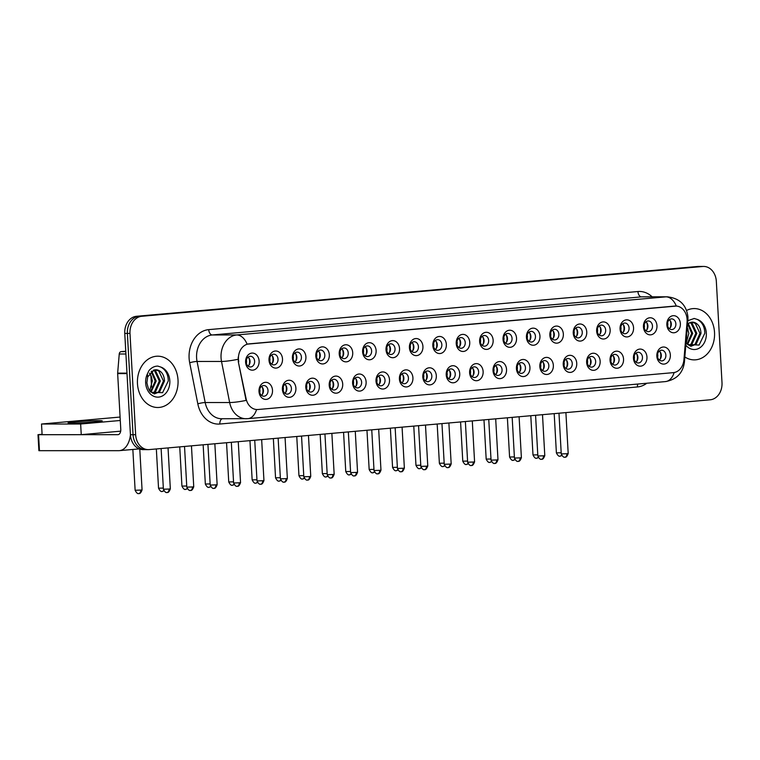 <?xml version="1.0" encoding="UTF-8"?>
<svg xmlns="http://www.w3.org/2000/svg" width="760" height="760" viewBox="0 0 760 760"><rect width="100%" height="100%" fill="white"/><g stroke="black" fill="none" stroke-linecap="round" stroke-linejoin="round"><path stroke-width="1.14" d="M295.906 388.198A8.55 6.773 -90 0 1 289.626 397.328A8.55 6.773 -90 0 1 282.387 389.395A8.55 6.773 -90 0 1 288.667 380.266A8.55 6.773 -90 0 1 295.906 388.198M282.967 389.167A5.348 4.237 90 0 0 287.195 394.136A5.348 4.237 90 0 0 291.412 388.417A5.348 4.237 90 0 0 287.185 383.448A5.348 4.237 90 0 0 282.967 389.167M319.314 386.118A8.55 6.773 -90 0 1 313.025 395.248A8.55 6.773 -90 0 1 305.795 387.315A8.55 6.773 -90 0 1 312.075 378.185A8.55 6.773 -90 0 1 319.314 386.118M306.365 387.096A5.348 4.237 90 0 0 310.593 392.065A5.348 4.237 90 0 0 314.82 386.346A5.348 4.237 90 0 0 310.593 381.368A5.348 4.237 90 0 0 306.365 387.096M342.712 384.037A8.55 6.773 -90 0 1 336.433 393.167A8.55 6.773 -90 0 1 329.194 385.234A8.55 6.773 -90 0 1 335.474 376.105A8.55 6.773 -90 0 1 342.712 384.037M329.773 385.016A5.348 4.237 90 0 0 334.001 389.984A5.348 4.237 90 0 0 338.219 384.265A5.348 4.237 90 0 0 333.991 379.297A5.348 4.237 90 0 0 329.773 385.016M366.12 381.957A8.55 6.773 -90 0 1 359.831 391.096A8.55 6.773 -90 0 1 352.602 383.163A8.55 6.773 -90 0 1 358.881 374.034A8.55 6.773 -90 0 1 366.12 381.957M353.172 382.935A5.348 4.237 90 0 0 357.399 387.904A5.348 4.237 90 0 0 361.627 382.185A5.348 4.237 90 0 0 357.399 377.216A5.348 4.237 90 0 0 353.172 382.935M389.519 379.886A8.55 6.773 -90 0 1 383.24 389.015A8.55 6.773 -90 0 1 376 381.083A8.55 6.773 -90 0 1 382.28 371.953A8.55 6.773 -90 0 1 389.519 379.886M376.58 380.865A5.348 4.237 90 0 0 380.808 385.833A5.348 4.237 90 0 0 385.026 380.114A5.348 4.237 90 0 0 380.798 375.136A5.348 4.237 90 0 0 376.58 380.865M412.927 377.805A8.55 6.773 -90 0 1 406.638 386.935A8.55 6.773 -90 0 1 399.409 379.002A8.55 6.773 -90 0 1 405.688 369.873A8.55 6.773 -90 0 1 412.927 377.805M399.988 378.784A5.348 4.237 90 0 0 404.206 383.752A5.348 4.237 90 0 0 408.433 378.034A5.348 4.237 90 0 0 404.206 373.065A5.348 4.237 90 0 0 399.988 378.784M436.325 375.725A8.55 6.773 -90 0 1 430.046 384.864A8.55 6.773 -90 0 1 422.807 376.931A8.55 6.773 -90 0 1 429.087 367.802A8.55 6.773 -90 0 1 436.325 375.725M423.387 376.703A5.348 4.237 90 0 0 427.614 381.672A5.348 4.237 90 0 0 431.832 375.953A5.348 4.237 90 0 0 427.604 370.984A5.348 4.237 90 0 0 423.387 376.703M459.733 373.654A8.55 6.773 -90 0 1 453.445 382.784A8.55 6.773 -90 0 1 446.215 374.851A8.55 6.773 -90 0 1 452.494 365.721A8.55 6.773 -90 0 1 459.733 373.654M446.794 374.623A5.348 4.237 90 0 0 451.022 379.601A5.348 4.237 90 0 0 455.24 373.882A5.348 4.237 90 0 0 451.012 368.904A5.348 4.237 90 0 0 446.794 374.623M483.132 371.573A8.55 6.773 -90 0 1 476.852 380.703A8.55 6.773 -90 0 1 469.613 372.77A8.55 6.773 -90 0 1 475.902 363.641A8.55 6.773 -90 0 1 483.132 371.573M470.193 372.552A5.348 4.237 90 0 0 474.42 377.52A5.348 4.237 90 0 0 478.638 371.801A5.348 4.237 90 0 0 474.411 366.833A5.348 4.237 90 0 0 470.193 372.552M506.54 369.493A8.55 6.773 -90 0 1 500.251 378.632A8.55 6.773 -90 0 1 493.022 370.699A8.55 6.773 -90 0 1 499.301 361.57A8.55 6.773 -90 0 1 506.54 369.493M493.601 370.471A5.348 4.237 90 0 0 497.828 375.44A5.348 4.237 90 0 0 502.046 369.721A5.348 4.237 90 0 0 497.819 364.752A5.348 4.237 90 0 0 493.601 370.471M529.938 367.422A8.55 6.773 -90 0 1 523.659 376.551A8.55 6.773 -90 0 1 516.42 368.619A8.55 6.773 -90 0 1 522.709 359.49A8.55 6.773 -90 0 1 529.938 367.422M517 368.391A5.348 4.237 90 0 0 521.227 373.369A5.348 4.237 90 0 0 525.445 367.64A5.348 4.237 90 0 0 521.217 362.672A5.348 4.237 90 0 0 517 368.391M553.346 365.341A8.55 6.773 -90 0 1 547.058 374.471A8.55 6.773 -90 0 1 539.828 366.538A8.55 6.773 -90 0 1 546.107 357.409A8.55 6.773 -90 0 1 553.346 365.341M540.408 366.32A5.348 4.237 90 0 0 544.635 371.288A5.348 4.237 90 0 0 548.853 365.57A5.348 4.237 90 0 0 544.625 360.601A5.348 4.237 90 0 0 540.408 366.32M576.745 363.261A8.55 6.773 -90 0 1 570.466 372.4A8.55 6.773 -90 0 1 563.226 364.467A8.55 6.773 -90 0 1 569.515 355.328A8.55 6.773 -90 0 1 576.745 363.261M563.806 364.24A5.348 4.237 90 0 0 568.033 369.208A5.348 4.237 90 0 0 572.251 363.489A5.348 4.237 90 0 0 568.033 358.52A5.348 4.237 90 0 0 563.806 364.24M600.153 361.19A8.55 6.773 -90 0 1 593.873 370.32A8.55 6.773 -90 0 1 586.635 362.387A8.55 6.773 -90 0 1 592.914 353.257A8.55 6.773 -90 0 1 600.153 361.19M587.214 362.159A5.348 4.237 90 0 0 591.442 367.137A5.348 4.237 90 0 0 595.659 361.409A5.348 4.237 90 0 0 591.432 356.44A5.348 4.237 90 0 0 587.214 362.159M623.551 359.109A8.55 6.773 -90 0 1 617.272 368.239A8.55 6.773 -90 0 1 610.033 360.306A8.55 6.773 -90 0 1 616.322 351.177A8.55 6.773 -90 0 1 623.551 359.109M610.612 360.088A5.348 4.237 90 0 0 614.84 365.056A5.348 4.237 90 0 0 619.067 359.337A5.348 4.237 90 0 0 614.84 354.369A5.348 4.237 90 0 0 610.612 360.088M646.959 357.029A8.55 6.773 -90 0 1 640.68 366.159A8.55 6.773 -90 0 1 633.441 358.235A8.55 6.773 -90 0 1 639.72 349.096A8.55 6.773 -90 0 1 646.959 357.029M634.02 358.007A5.348 4.237 90 0 0 638.248 362.976A5.348 4.237 90 0 0 642.466 357.257A5.348 4.237 90 0 0 638.239 352.288A5.348 4.237 90 0 0 634.02 358.007M670.358 354.958A8.55 6.773 -90 0 1 664.078 364.087A8.55 6.773 -90 0 1 656.839 356.155A8.55 6.773 -90 0 1 663.128 347.026A8.55 6.773 -90 0 1 670.358 354.958M657.419 355.927A5.348 4.237 90 0 0 661.646 360.905A5.348 4.237 90 0 0 665.874 355.176A5.348 4.237 90 0 0 661.646 350.208A5.348 4.237 90 0 0 657.419 355.927M272.507 390.269A8.55 6.773 -90 0 1 266.219 399.399A8.55 6.773 -90 0 1 258.989 391.476A8.55 6.773 -90 0 1 265.269 382.337A8.55 6.773 -90 0 1 272.507 390.269M259.559 391.248A5.348 4.237 90 0 0 263.786 396.216A5.348 4.237 90 0 0 268.014 390.498A5.348 4.237 90 0 0 263.786 385.529A5.348 4.237 90 0 0 259.559 391.248M282.511 358.948A8.55 6.773 -90 0 1 276.231 368.077A8.55 6.773 -90 0 1 268.992 360.145A8.55 6.773 -90 0 1 275.272 351.015A8.55 6.773 -90 0 1 282.511 358.948M269.572 359.926A5.348 4.237 90 0 0 273.799 364.895A5.348 4.237 90 0 0 278.017 359.176A5.348 4.237 90 0 0 273.79 354.198A5.348 4.237 90 0 0 269.572 359.926M305.919 356.867A8.55 6.773 -90 0 1 299.63 365.997A8.55 6.773 -90 0 1 292.401 358.074A8.55 6.773 -90 0 1 298.68 348.935A8.55 6.773 -90 0 1 305.919 356.867M292.97 357.846A5.348 4.237 90 0 0 297.198 362.815A5.348 4.237 90 0 0 301.425 357.095A5.348 4.237 90 0 0 297.198 352.127A5.348 4.237 90 0 0 292.97 357.846M329.317 354.797A8.55 6.773 -90 0 1 323.038 363.926A8.55 6.773 -90 0 1 315.799 355.993A8.55 6.773 -90 0 1 322.078 346.864A8.55 6.773 -90 0 1 329.317 354.797M316.378 355.765A5.348 4.237 90 0 0 320.606 360.734A5.348 4.237 90 0 0 324.824 355.015A5.348 4.237 90 0 0 320.596 350.047A5.348 4.237 90 0 0 316.378 355.765M352.726 352.716A8.55 6.773 -90 0 1 346.437 361.845A8.55 6.773 -90 0 1 339.207 353.913A8.55 6.773 -90 0 1 345.486 344.784A8.55 6.773 -90 0 1 352.726 352.716M339.786 353.695A5.348 4.237 90 0 0 344.005 358.663A5.348 4.237 90 0 0 348.232 352.944A5.348 4.237 90 0 0 344.005 347.966A5.348 4.237 90 0 0 339.786 353.695M376.124 350.635A8.55 6.773 -90 0 1 369.844 359.765A8.55 6.773 -90 0 1 362.606 351.832A8.55 6.773 -90 0 1 368.885 342.703A8.55 6.773 -90 0 1 376.124 350.635M363.185 351.614A5.348 4.237 90 0 0 367.412 356.582A5.348 4.237 90 0 0 371.63 350.863A5.348 4.237 90 0 0 367.403 345.895A5.348 4.237 90 0 0 363.185 351.614M399.532 348.555A8.55 6.773 -90 0 1 393.243 357.694A8.55 6.773 -90 0 1 386.013 349.762A8.55 6.773 -90 0 1 392.293 340.632A8.55 6.773 -90 0 1 399.532 348.555M386.593 349.534A5.348 4.237 90 0 0 390.811 354.502A5.348 4.237 90 0 0 395.038 348.783A5.348 4.237 90 0 0 390.811 343.815A5.348 4.237 90 0 0 386.593 349.534M422.93 346.484A8.55 6.773 -90 0 1 416.651 355.613A8.55 6.773 -90 0 1 409.412 347.681A8.55 6.773 -90 0 1 415.691 338.551A8.55 6.773 -90 0 1 422.93 346.484M409.991 347.462A5.348 4.237 90 0 0 414.219 352.431A5.348 4.237 90 0 0 418.437 346.712A5.348 4.237 90 0 0 414.209 341.734A5.348 4.237 90 0 0 409.991 347.462M446.338 344.403A8.55 6.773 -90 0 1 440.049 353.533A8.55 6.773 -90 0 1 432.82 345.601A8.55 6.773 -90 0 1 439.099 336.471A8.55 6.773 -90 0 1 446.338 344.403M433.399 345.382A5.348 4.237 90 0 0 437.627 350.351A5.348 4.237 90 0 0 441.845 344.631A5.348 4.237 90 0 0 437.617 339.663A5.348 4.237 90 0 0 433.399 345.382M469.737 342.323A8.55 6.773 -90 0 1 463.457 351.462A8.55 6.773 -90 0 1 456.219 343.529A8.55 6.773 -90 0 1 462.507 334.4A8.55 6.773 -90 0 1 469.737 342.323M456.798 343.301A5.348 4.237 90 0 0 461.026 348.27A5.348 4.237 90 0 0 465.243 342.551A5.348 4.237 90 0 0 461.016 337.582A5.348 4.237 90 0 0 456.798 343.301M493.145 340.252A8.55 6.773 -90 0 1 486.856 349.381A8.55 6.773 -90 0 1 479.626 341.449A8.55 6.773 -90 0 1 485.906 332.32A8.55 6.773 -90 0 1 493.145 340.252M480.206 341.221A5.348 4.237 90 0 0 484.433 346.199A5.348 4.237 90 0 0 488.651 340.48A5.348 4.237 90 0 0 484.424 335.502A5.348 4.237 90 0 0 480.206 341.221M516.543 338.172A8.55 6.773 -90 0 1 510.264 347.301A8.55 6.773 -90 0 1 503.025 339.368A8.55 6.773 -90 0 1 509.314 330.239A8.55 6.773 -90 0 1 516.543 338.172M503.604 339.15A5.348 4.237 90 0 0 507.832 344.118A5.348 4.237 90 0 0 512.05 338.399A5.348 4.237 90 0 0 507.822 333.431A5.348 4.237 90 0 0 503.604 339.15M539.952 336.091A8.55 6.773 -90 0 1 533.663 345.23A8.55 6.773 -90 0 1 526.433 337.298A8.55 6.773 -90 0 1 532.712 328.168A8.55 6.773 -90 0 1 539.952 336.091M527.012 337.07A5.348 4.237 90 0 0 531.24 342.038A5.348 4.237 90 0 0 535.458 336.319A5.348 4.237 90 0 0 531.231 331.351A5.348 4.237 90 0 0 527.012 337.07M563.35 334.02A8.55 6.773 -90 0 1 557.07 343.149A8.55 6.773 -90 0 1 549.832 335.217A8.55 6.773 -90 0 1 556.12 326.087A8.55 6.773 -90 0 1 563.35 334.02M550.411 334.989A5.348 4.237 90 0 0 554.639 339.967A5.348 4.237 90 0 0 558.856 334.238A5.348 4.237 90 0 0 554.639 329.27A5.348 4.237 90 0 0 550.411 334.989M586.758 331.94A8.55 6.773 -90 0 1 580.478 341.069A8.55 6.773 -90 0 1 573.239 333.137A8.55 6.773 -90 0 1 579.519 324.007A8.55 6.773 -90 0 1 586.758 331.94M573.819 332.918A5.348 4.237 90 0 0 578.047 337.887A5.348 4.237 90 0 0 582.264 332.167A5.348 4.237 90 0 0 578.037 327.199A5.348 4.237 90 0 0 573.819 332.918M610.156 329.859A8.55 6.773 -90 0 1 603.877 338.998A8.55 6.773 -90 0 1 596.638 331.065A8.55 6.773 -90 0 1 602.927 321.926A8.55 6.773 -90 0 1 610.156 329.859M597.217 330.837A5.348 4.237 90 0 0 601.445 335.806A5.348 4.237 90 0 0 605.672 330.087A5.348 4.237 90 0 0 601.445 325.118A5.348 4.237 90 0 0 597.217 330.837M633.564 327.788A8.55 6.773 -90 0 1 627.285 336.917A8.55 6.773 -90 0 1 620.046 328.985A8.55 6.773 -90 0 1 626.325 319.856A8.55 6.773 -90 0 1 633.564 327.788M620.625 328.757A5.348 4.237 90 0 0 624.853 333.735A5.348 4.237 90 0 0 629.071 328.006A5.348 4.237 90 0 0 624.843 323.038A5.348 4.237 90 0 0 620.625 328.757M656.963 325.707A8.55 6.773 -90 0 1 650.683 334.837A8.55 6.773 -90 0 1 643.444 326.904A8.55 6.773 -90 0 1 649.733 317.775A8.55 6.773 -90 0 1 656.963 325.707M644.024 326.686A5.348 4.237 90 0 0 648.251 331.654A5.348 4.237 90 0 0 652.479 325.935A5.348 4.237 90 0 0 648.251 320.967A5.348 4.237 90 0 0 644.024 326.686M680.371 323.627A8.55 6.773 -90 0 1 674.091 332.756A8.55 6.773 -90 0 1 666.852 324.834A8.55 6.773 -90 0 1 673.132 315.695A8.55 6.773 -90 0 1 680.371 323.627M667.432 324.606A5.348 4.237 90 0 0 671.659 329.574A5.348 4.237 90 0 0 675.878 323.855A5.348 4.237 90 0 0 671.65 318.887A5.348 4.237 90 0 0 667.432 324.606M259.113 361.028A8.55 6.773 -90 0 1 252.823 370.158A8.55 6.773 -90 0 1 245.594 362.226A8.55 6.773 -90 0 1 251.873 353.096A8.55 6.773 -90 0 1 259.113 361.028M246.164 361.998A5.348 4.237 90 0 0 250.391 366.966A5.348 4.237 90 0 0 254.619 361.247A5.348 4.237 90 0 0 250.391 356.278A5.348 4.237 90 0 0 246.164 361.998M284.905 384.294A5.348 4.237 -90 0 1 286.852 388.426A5.348 4.237 -90 0 1 284.915 393.3M308.313 382.213A5.348 4.237 -90 0 1 310.251 386.346A5.348 4.237 -90 0 1 308.313 391.219M331.712 380.142A5.348 4.237 -90 0 1 333.659 384.265A5.348 4.237 -90 0 1 331.721 389.139M355.119 378.062A5.348 4.237 -90 0 1 357.058 382.195A5.348 4.237 -90 0 1 355.119 387.068M378.518 375.981A5.348 4.237 -90 0 1 380.465 380.114A5.348 4.237 -90 0 1 378.527 384.987M401.926 373.91A5.348 4.237 -90 0 1 403.864 378.034A5.348 4.237 -90 0 1 401.926 382.907M425.324 371.83A5.348 4.237 -90 0 1 427.272 375.953A5.348 4.237 -90 0 1 425.334 380.836M448.733 369.749A5.348 4.237 -90 0 1 450.67 373.882A5.348 4.237 -90 0 1 448.733 378.755M472.131 367.678A5.348 4.237 -90 0 1 474.078 371.801A5.348 4.237 -90 0 1 472.14 376.675M495.539 365.598A5.348 4.237 -90 0 1 497.477 369.721A5.348 4.237 -90 0 1 495.539 374.604M518.938 363.517A5.348 4.237 -90 0 1 520.885 367.65A5.348 4.237 -90 0 1 518.947 372.523M542.346 361.447A5.348 4.237 -90 0 1 544.283 365.57A5.348 4.237 -90 0 1 542.346 370.443M565.744 359.366A5.348 4.237 -90 0 1 567.692 363.489A5.348 4.237 -90 0 1 565.753 368.372M589.152 357.285A5.348 4.237 -90 0 1 591.09 361.418A5.348 4.237 -90 0 1 589.152 366.291M612.55 355.205A5.348 4.237 -90 0 1 614.498 359.337A5.348 4.237 -90 0 1 612.56 364.211M635.958 353.134A5.348 4.237 -90 0 1 637.896 357.257A5.348 4.237 -90 0 1 635.958 362.14M659.357 351.053A5.348 4.237 -90 0 1 661.304 355.186A5.348 4.237 -90 0 1 659.366 360.059M261.506 386.374A5.348 4.237 -90 0 1 263.445 390.498A5.348 4.237 -90 0 1 261.506 395.371M271.51 355.043A5.348 4.237 -90 0 1 273.457 359.176A5.348 4.237 -90 0 1 271.519 364.049M294.918 352.972A5.348 4.237 -90 0 1 296.856 357.095A5.348 4.237 -90 0 1 294.918 361.969M318.316 350.892A5.348 4.237 -90 0 1 320.264 355.024A5.348 4.237 -90 0 1 318.326 359.898M341.724 348.812A5.348 4.237 -90 0 1 343.662 352.944A5.348 4.237 -90 0 1 341.724 357.817M365.123 346.74A5.348 4.237 -90 0 1 367.07 350.863A5.348 4.237 -90 0 1 365.132 355.737M388.531 344.66A5.348 4.237 -90 0 1 390.469 348.783A5.348 4.237 -90 0 1 388.531 353.666M411.93 342.579A5.348 4.237 -90 0 1 413.877 346.712A5.348 4.237 -90 0 1 411.939 351.585M435.337 340.508A5.348 4.237 -90 0 1 437.276 344.631A5.348 4.237 -90 0 1 435.337 349.505M458.736 338.428A5.348 4.237 -90 0 1 460.683 342.551A5.348 4.237 -90 0 1 458.745 347.434M482.144 336.347A5.348 4.237 -90 0 1 484.082 340.48A5.348 4.237 -90 0 1 482.144 345.353M505.542 334.276A5.348 4.237 -90 0 1 507.49 338.399A5.348 4.237 -90 0 1 505.552 343.273M528.95 332.196A5.348 4.237 -90 0 1 530.889 336.319A5.348 4.237 -90 0 1 528.95 341.202M552.349 330.115A5.348 4.237 -90 0 1 554.297 334.248A5.348 4.237 -90 0 1 552.358 339.122M575.757 328.035A5.348 4.237 -90 0 1 577.695 332.167A5.348 4.237 -90 0 1 575.757 337.041M599.156 325.964A5.348 4.237 -90 0 1 601.103 330.087A5.348 4.237 -90 0 1 599.165 334.97M622.563 323.883A5.348 4.237 -90 0 1 624.501 328.016A5.348 4.237 -90 0 1 622.563 332.889M645.962 321.803A5.348 4.237 -90 0 1 647.909 325.935A5.348 4.237 -90 0 1 645.971 330.809M669.37 319.732A5.348 4.237 -90 0 1 671.308 323.855A5.348 4.237 -90 0 1 669.37 328.738M248.112 357.124A5.348 4.237 -90 0 1 250.049 361.256A5.348 4.237 -90 0 1 248.112 366.13M238.773 361.75A14.43 11.438 -90 0 1 238.459 359.271A14.43 11.438 -90 0 1 249.061 343.862L674.889 306.062A14.43 11.438 -90 0 1 675.688 306.023A14.43 11.438 -90 0 1 687.068 321.955L683.933 359.746A14.43 11.438 -90 0 1 673.369 372.637L257.973 409.516A14.43 11.438 -90 0 1 257.174 409.545A14.43 11.438 -90 0 1 246.078 398.61L238.307 361.75L238.203 357.124M137.465 383.648A25.66 20.33 90 0 0 157.757 407.502A25.66 20.33 90 0 0 178.02 380.048A25.66 20.33 90 0 0 157.728 356.193A25.66 20.33 90 0 0 137.465 383.648A25.66 20.33 90 0 0 157.757 407.502A25.66 20.33 90 0 0 178.02 380.048A25.66 20.33 90 0 0 157.728 356.193A25.66 20.33 90 0 0 137.465 383.648M684.845 356.972A25.66 20.33 90 0 0 694.26 359.879A25.66 20.33 90 0 0 714.524 332.424A25.66 20.33 90 0 0 694.231 308.57A25.66 20.33 90 0 0 686.584 310.46A25.66 20.33 90 0 1 694.231 308.57L694.231 308.57A25.66 20.33 90 0 1 714.524 332.424A25.66 20.33 90 0 1 694.26 359.879A25.66 20.33 90 0 1 684.845 356.972M257.649 409.516L256.576 409.545A18.706 11.39 -95.1 0 1 247.883 418.655A18.706 11.39 -95.1 0 1 247.275 418.674A21.384 16.938 -90 0 1 246.097 418.731A21.384 16.938 -90 0 1 229.653 402.534L221.511 361.456A21.384 16.938 -90 0 1 221.055 357.779A21.384 16.938 -90 0 1 236.759 334.951A18.706 11.39 84.9 0 1 247.123 344.166L676.324 306.071M238.07 359.299L238.07 359.271A18.706 2.764 -11.2 0 1 221.511 361.456L197.059 361.466L205.19 402.543A21.384 16.938 90 0 0 221.635 418.741L247.883 418.655L665.475 381.587A18.706 11.39 84.9 0 0 674.149 372.533M703.656 266.447A16.036 12.701 90 0 0 702.772 266.484L141.759 316.284A16.036 12.701 90 0 0 129.989 333.402L135.65 434.71A16.036 12.701 90 0 0 148.333 449.625A16.036 12.701 90 0 0 149.216 449.587L710.22 399.788A16.036 12.701 90 0 0 722 382.669L716.338 281.361A16.036 12.701 90 0 0 703.656 266.447L701.043 266.447A16.036 12.701 90 0 0 700.159 266.484L139.156 316.284A16.036 12.701 90 0 0 127.376 333.412L133.038 434.72A16.036 12.701 90 0 0 145.72 449.625A16.036 12.701 90 0 0 146.604 449.587M646.808 383.24A26.723 21.175 -90 0 1 637.44 386.954L219.849 424.023A26.723 21.175 -90 0 1 197.818 403.845A5.348 0.788 168.8 0 1 205.19 402.543L229.653 402.534A18.706 2.764 -11.2 0 0 246.097 400.397L238.307 361.75M130.425 434.72A16.036 12.701 90 0 0 143.108 449.625L145.72 449.625A16.036 12.701 90 0 1 133.038 434.72L127.376 333.412A16.036 12.701 90 0 1 139.156 316.284L700.159 266.484A16.036 12.701 90 0 1 701.043 266.447L698.44 266.447A16.036 12.701 90 0 0 697.547 266.484L136.543 316.284A16.036 12.701 90 0 0 124.764 333.412L130.425 434.72L135.65 434.71M249.888 363.156A8.55 6.773 90 0 0 249.973 361.028A8.55 6.773 90 0 0 249.878 360.097M248.824 365.408A8.018 6.356 90 0 0 249.555 361.066A8.018 6.356 90 0 0 248.815 357.846M246.373 363.318A5.881 4.655 90 0 0 246.563 361.219A5.881 4.655 90 0 0 246.373 359.936M263.283 392.407A8.55 6.773 90 0 0 263.368 390.279A8.55 6.773 90 0 0 263.273 389.338M262.219 394.659A8.018 6.356 90 0 0 262.951 390.317A8.018 6.356 90 0 0 262.209 387.087M259.768 392.568A5.881 4.655 90 0 0 259.958 390.459A5.881 4.655 90 0 0 259.768 389.187M273.286 361.076A8.55 6.773 90 0 0 273.381 358.948A8.55 6.773 90 0 0 273.286 358.017M272.223 363.337A8.018 6.356 90 0 0 272.954 358.986A8.018 6.356 90 0 0 272.223 355.765M269.781 361.238A5.881 4.655 90 0 0 269.962 359.138A5.881 4.655 90 0 0 269.781 357.856M296.695 359.005A8.55 6.773 90 0 0 296.78 356.877A8.55 6.773 90 0 0 296.695 355.937M295.63 361.256A8.018 6.356 90 0 0 296.362 356.915A8.018 6.356 90 0 0 295.621 353.685M293.18 359.166A5.881 4.655 90 0 0 293.37 357.058A5.881 4.655 90 0 0 293.18 355.784M320.093 356.924A8.55 6.773 90 0 0 320.188 354.797A8.55 6.773 90 0 0 320.093 353.856M319.029 359.176A8.018 6.356 90 0 0 319.76 354.834A8.018 6.356 90 0 0 319.029 351.614M316.587 357.086A5.881 4.655 90 0 0 316.768 354.986A5.881 4.655 90 0 0 316.587 353.704M343.501 354.844A8.55 6.773 90 0 0 343.587 352.716A8.55 6.773 90 0 0 343.501 351.785M342.437 357.095A8.018 6.356 90 0 0 343.168 352.754A8.018 6.356 90 0 0 342.427 349.534M339.986 355.005A5.881 4.655 90 0 0 340.176 352.906A5.881 4.655 90 0 0 339.986 351.623M286.681 390.327A8.55 6.773 90 0 0 286.776 388.198A8.55 6.773 90 0 0 286.681 387.258M285.617 392.578A8.018 6.356 90 0 0 286.349 388.236A8.018 6.356 90 0 0 285.617 385.016M283.176 390.488A5.881 4.655 90 0 0 283.356 388.388A5.881 4.655 90 0 0 283.176 387.106M310.089 388.246A8.55 6.773 90 0 0 310.175 386.118A8.55 6.773 90 0 0 310.089 385.187M309.026 390.498A8.018 6.356 90 0 0 309.757 386.156A8.018 6.356 90 0 0 309.016 382.935M306.574 388.408A5.881 4.655 90 0 0 306.764 386.308A5.881 4.655 90 0 0 306.574 385.026M333.488 386.175A8.55 6.773 90 0 0 333.583 384.047A8.55 6.773 90 0 0 333.488 383.106M332.424 388.426A8.018 6.356 90 0 0 333.155 384.085A8.018 6.356 90 0 0 332.424 380.855M329.983 386.337A5.881 4.655 90 0 0 330.163 384.227A5.881 4.655 90 0 0 329.983 382.954M147.659 376.941L146.898 382.745C148.067 388.502 149.549 391.695 151.364 392.312L162.583 392.683L168.302 380.883C168.131 374.233 165.594 369.616 160.702 367.023L157.785 366.092C154.327 366.139 151.364 367.688 148.893 370.728L147.345 374.005L147.659 376.941L154.137 369.977L157.843 370.053C161.946 371.583 164.16 375.24 164.493 380.998L159.609 391.865L154.309 393.917M151.715 371.108L156.208 381.007L151.069 392.065M151.202 371.507L155.173 381.007L150.594 391.628M153.795 370.082L155.686 370.984L160.35 381.007L155.468 391.865L152.931 393.328M153.273 370.262L154.65 370.984L159.315 381.007L154.432 391.865L152.484 393.072M155.334 369.778L158.792 370.984L163.457 380.998L158.574 391.865L154.09 393.841M149.634 373.131L151.506 377.017L152.332 380.988L149.71 390.649M151.506 377.017A12.084 9.576 90 0 0 149.501 373.302M157.463 366.092L157.966 366.12M687.572 323.988L690.64 322.354L694.345 322.42C698.45 323.959 700.663 327.617 700.995 333.374L696.112 344.242L690.811 346.294M687.648 344.508L699.086 345.059L704.814 333.26C704.634 326.61 702.097 321.983 697.205 319.399L694.231 318.469L687.847 320.691M688.218 323.484L692.711 333.383L687.572 344.441M687.705 323.883L691.676 333.383L687.097 344.005M690.298 322.459L692.189 323.361L696.853 333.383L691.97 344.242L689.443 345.705M689.776 322.639L691.153 323.361L695.818 333.383L690.935 344.242L688.987 345.448M691.837 322.154L695.295 323.361L699.96 333.374L695.077 344.242L690.593 346.218M687.287 327.446L688.836 333.365L686.213 343.016M688.019 329.394A12.084 9.576 90 0 0 687.268 327.645M693.975 318.469L694.469 318.497M125.761 351.215L121.201 351.614L125.78 351.614M130.435 434.748A21.384 13.015 84.9 0 1 119.396 450.651A21.384 13.015 84.9 0 1 118.703 450.68L38.893 450.68L38 434.691L117.809 434.682A5.348 3.249 -95.1 0 0 117.98 434.682A5.348 3.249 -95.1 0 0 120.773 429.352L117.657 373.597A2.669 2.119 -90 0 1 117.657 373.131L119.244 354.008A2.669 2.119 -90 0 1 121.201 351.614M42.085 434.273L38 434.691M74.727 421.885A17.1 0.731 -3.2 0 0 68.087 422.826A17.1 0.731 -3.2 0 0 77.644 422.949A17.1 0.731 -3.2 0 0 95.598 421.866A17.1 0.731 -3.2 0 0 102.239 420.916A17.1 0.731 -3.2 0 0 92.672 420.802A17.1 0.731 -3.2 0 0 74.727 421.885M120.08 417.05L41.515 424.023L80.645 424.004L120.27 420.489M41.515 424.023L42.113 434.691L81.244 434.663L120.678 431.167M80.645 424.004L81.244 434.663M366.899 352.773A8.55 6.773 90 0 0 366.994 350.645A8.55 6.773 90 0 0 366.899 349.704M365.835 355.024A8.018 6.356 90 0 0 366.567 350.683A8.018 6.356 90 0 0 365.835 347.453M363.394 352.934A5.881 4.655 90 0 0 363.574 350.825A5.881 4.655 90 0 0 363.394 349.552M390.308 350.692A8.55 6.773 90 0 0 390.393 348.565A8.55 6.773 90 0 0 390.308 347.624M389.243 352.944A8.018 6.356 90 0 0 389.975 348.602A8.018 6.356 90 0 0 389.234 345.373M386.792 350.854A5.881 4.655 90 0 0 386.983 348.755A5.881 4.655 90 0 0 386.792 347.472M413.706 348.612A8.55 6.773 90 0 0 413.801 346.484A8.55 6.773 90 0 0 413.706 345.553M412.642 350.863A8.018 6.356 90 0 0 413.373 346.522A8.018 6.356 90 0 0 412.642 343.301M410.2 348.773A5.881 4.655 90 0 0 410.381 346.674A5.881 4.655 90 0 0 410.2 345.391M356.896 384.094A8.55 6.773 90 0 0 356.981 381.966A8.55 6.773 90 0 0 356.896 381.026M355.832 386.346A8.018 6.356 90 0 0 356.563 382.005A8.018 6.356 90 0 0 355.822 378.784M353.381 384.256A5.881 4.655 90 0 0 353.571 382.156A5.881 4.655 90 0 0 353.381 380.874M380.294 382.014A8.55 6.773 90 0 0 380.389 379.886A8.55 6.773 90 0 0 380.294 378.955M379.231 384.265A8.018 6.356 90 0 0 379.962 379.924A8.018 6.356 90 0 0 379.231 376.703M376.789 382.175A5.881 4.655 90 0 0 376.969 380.076A5.881 4.655 90 0 0 376.789 378.793M403.702 379.943A8.55 6.773 90 0 0 403.788 377.815A8.55 6.773 90 0 0 403.702 376.874M402.638 382.195A8.018 6.356 90 0 0 403.37 377.853A8.018 6.356 90 0 0 402.629 374.623M400.188 380.104A5.881 4.655 90 0 0 400.377 377.995A5.881 4.655 90 0 0 400.188 376.722M437.114 346.541A8.55 6.773 90 0 0 437.199 344.413A8.55 6.773 90 0 0 437.114 343.472M436.05 348.792A8.018 6.356 90 0 0 436.781 344.451A8.018 6.356 90 0 0 436.041 341.221M433.599 346.702A5.881 4.655 90 0 0 433.789 344.594A5.881 4.655 90 0 0 433.599 343.32M460.512 344.46A8.55 6.773 90 0 0 460.608 342.332A8.55 6.773 90 0 0 460.512 341.392M459.448 346.712A8.018 6.356 90 0 0 460.18 342.37A8.018 6.356 90 0 0 459.448 339.14M457.007 344.622A5.881 4.655 90 0 0 457.188 342.522A5.881 4.655 90 0 0 457.007 341.24M483.92 342.38A8.55 6.773 90 0 0 484.006 340.252A8.55 6.773 90 0 0 483.92 339.321M482.856 344.631A8.018 6.356 90 0 0 483.588 340.29A8.018 6.356 90 0 0 482.847 337.07M480.405 342.541A5.881 4.655 90 0 0 480.595 340.442A5.881 4.655 90 0 0 480.405 339.159M507.319 340.309A8.55 6.773 90 0 0 507.414 338.181A8.55 6.773 90 0 0 507.319 337.24M506.255 342.56A8.018 6.356 90 0 0 506.996 338.209A8.018 6.356 90 0 0 506.255 334.989M503.814 340.461A5.881 4.655 90 0 0 503.994 338.361A5.881 4.655 90 0 0 503.814 337.088M530.727 338.228A8.55 6.773 90 0 0 530.822 336.101A8.55 6.773 90 0 0 530.727 335.16M529.663 340.48A8.018 6.356 90 0 0 530.394 336.138A8.018 6.356 90 0 0 529.653 332.909M527.212 338.39A5.881 4.655 90 0 0 527.402 336.291A5.881 4.655 90 0 0 527.212 335.008M427.101 377.862A8.55 6.773 90 0 0 427.196 375.734A8.55 6.773 90 0 0 427.101 374.794M426.037 380.114A8.018 6.356 90 0 0 426.769 375.772A8.018 6.356 90 0 0 426.037 372.542M423.595 378.024A5.881 4.655 90 0 0 423.776 375.924A5.881 4.655 90 0 0 423.595 374.642M450.509 375.782A8.55 6.773 90 0 0 450.594 373.654A8.55 6.773 90 0 0 450.509 372.723M449.445 378.034A8.018 6.356 90 0 0 450.176 373.692A8.018 6.356 90 0 0 449.435 370.471M446.994 375.943A5.881 4.655 90 0 0 447.184 373.844A5.881 4.655 90 0 0 446.994 372.562M473.908 373.711A8.55 6.773 90 0 0 474.002 371.583A8.55 6.773 90 0 0 473.908 370.642M472.844 375.962A8.018 6.356 90 0 0 473.575 371.621A8.018 6.356 90 0 0 472.844 368.391M470.402 373.863A5.881 4.655 90 0 0 470.582 371.763A5.881 4.655 90 0 0 470.402 370.49M497.315 371.63A8.55 6.773 90 0 0 497.401 369.502A8.55 6.773 90 0 0 497.315 368.562M496.251 373.882A8.018 6.356 90 0 0 496.983 369.541A8.018 6.356 90 0 0 496.242 366.31M493.8 371.792A5.881 4.655 90 0 0 493.99 369.692A5.881 4.655 90 0 0 493.8 368.41M520.714 369.55A8.55 6.773 90 0 0 520.809 367.422A8.55 6.773 90 0 0 520.714 366.491M519.65 371.801A8.018 6.356 90 0 0 520.391 367.46A8.018 6.356 90 0 0 519.65 364.24M517.208 369.712A5.881 4.655 90 0 0 517.389 367.612A5.881 4.655 90 0 0 517.208 366.329M554.125 336.148A8.55 6.773 90 0 0 554.221 334.02A8.55 6.773 90 0 0 554.125 333.089M553.061 338.399A8.018 6.356 90 0 0 553.803 334.058A8.018 6.356 90 0 0 553.061 330.837M550.62 336.309A5.881 4.655 90 0 0 550.8 334.21A5.881 4.655 90 0 0 550.62 332.927M577.533 334.077A8.55 6.773 90 0 0 577.628 331.94A8.55 6.773 90 0 0 577.533 331.008M576.469 336.328A8.018 6.356 90 0 0 577.201 331.977A8.018 6.356 90 0 0 576.46 328.757M574.028 334.229A5.881 4.655 90 0 0 574.208 332.13A5.881 4.655 90 0 0 574.019 330.856M600.932 331.997A8.55 6.773 90 0 0 601.027 329.868A8.55 6.773 90 0 0 600.932 328.928M599.868 334.248A8.018 6.356 90 0 0 600.609 329.906A8.018 6.356 90 0 0 599.868 326.676M597.427 332.158A5.881 4.655 90 0 0 597.607 330.058A5.881 4.655 90 0 0 597.427 328.776M624.34 329.916A8.55 6.773 90 0 0 624.435 327.788A8.55 6.773 90 0 0 624.34 326.857M623.276 332.167A8.018 6.356 90 0 0 624.007 327.826A8.018 6.356 90 0 0 623.267 324.606M620.834 330.077A5.881 4.655 90 0 0 621.015 327.978A5.881 4.655 90 0 0 620.825 326.695M647.739 327.845A8.55 6.773 90 0 0 647.833 325.707A8.55 6.773 90 0 0 647.739 324.776M646.674 330.096A8.018 6.356 90 0 0 647.415 325.745A8.018 6.356 90 0 0 646.674 322.525M644.233 327.997A5.881 4.655 90 0 0 644.413 325.897A5.881 4.655 90 0 0 644.233 324.624M671.146 325.764A8.55 6.773 90 0 0 671.241 323.637A8.55 6.773 90 0 0 671.146 322.696M670.082 328.016A8.018 6.356 90 0 0 670.814 323.674A8.018 6.356 90 0 0 670.073 320.445M667.641 325.926A5.881 4.655 90 0 0 667.822 323.827A5.881 4.655 90 0 0 667.631 322.544M544.122 367.479A8.55 6.773 90 0 0 544.217 365.351A8.55 6.773 90 0 0 544.122 364.41M543.058 369.731A8.018 6.356 90 0 0 543.789 365.38A8.018 6.356 90 0 0 543.048 362.159M540.607 367.631A5.881 4.655 90 0 0 540.797 365.531A5.881 4.655 90 0 0 540.607 364.258M567.52 365.398A8.55 6.773 90 0 0 567.615 363.27A8.55 6.773 90 0 0 567.52 362.33M566.457 367.65A8.018 6.356 90 0 0 567.197 363.308A8.018 6.356 90 0 0 566.457 360.078M564.015 365.56A5.881 4.655 90 0 0 564.195 363.46A5.881 4.655 90 0 0 564.015 362.178M590.928 363.318A8.55 6.773 90 0 0 591.024 361.19A8.55 6.773 90 0 0 590.928 360.259M589.864 365.57A8.018 6.356 90 0 0 590.596 361.228A8.018 6.356 90 0 0 589.855 358.007M587.413 363.479A5.881 4.655 90 0 0 587.603 361.38A5.881 4.655 90 0 0 587.413 360.097M614.327 361.247A8.55 6.773 90 0 0 614.422 359.109A8.55 6.773 90 0 0 614.327 358.178M613.263 363.498A8.018 6.356 90 0 0 614.004 359.147A8.018 6.356 90 0 0 613.263 355.927M610.822 361.399A5.881 4.655 90 0 0 611.002 359.299A5.881 4.655 90 0 0 610.822 358.026M637.735 359.166A8.55 6.773 90 0 0 637.83 357.038A8.55 6.773 90 0 0 637.735 356.098M636.671 361.418A8.018 6.356 90 0 0 637.403 357.077A8.018 6.356 90 0 0 636.661 353.846M634.23 359.328A5.881 4.655 90 0 0 634.41 357.228A5.881 4.655 90 0 0 634.22 355.946M661.133 357.086A8.55 6.773 90 0 0 661.228 354.958A8.55 6.773 90 0 0 661.133 354.027M660.069 359.337A8.018 6.356 90 0 0 660.811 354.996A8.018 6.356 90 0 0 660.069 351.776M657.628 357.248A5.881 4.655 90 0 0 657.808 355.148A5.881 4.655 90 0 0 657.628 353.865M246.078 398.61L245.603 398.61M637.944 291.526A5.348 3.249 -95.1 0 0 641.497 296.865L212.296 334.96A21.384 16.938 90 0 0 196.593 357.789A21.384 16.938 90 0 0 197.059 361.466A5.348 0.788 168.8 0 0 189.686 362.767A26.723 21.175 -90 0 1 208.734 329.631L637.944 291.526A26.723 21.175 -90 0 1 652.128 296.808M642.684 296.808A21.384 16.938 90 0 0 641.497 296.865L665.959 296.846A21.384 16.938 -90 0 1 667.137 296.799L642.684 296.808M676.314 306.042A18.706 11.39 -95.1 0 0 665.959 296.846L236.759 334.951L212.296 334.96A5.348 3.249 -95.1 0 1 208.734 329.631M683.667 361.703A18.706 1.197 4.7 0 1 684.418 362.102C682.936 373.065 676.619 379.553 665.475 381.587M687.106 319.58A18.706 1.197 4.7 0 1 687.904 319.998L684.418 362.102M197.818 403.845L189.686 362.767M702.772 266.484L697.547 266.484M141.759 316.284L136.543 316.284M129.989 333.402L124.764 333.412M222.366 418.741A5.348 3.249 -95.1 0 0 219.849 424.023M637.801 384.037A5.348 3.249 -95.1 0 0 637.44 386.954M140.714 490.076L135.128 490.276C137.788 495.501 139.175 492.936 138.681 493.553L138.909 493.544A3.477 2.119 -95.1 0 0 140.714 490.076L142.063 489.886L139.783 449.074M138.795 493.544A3.477 2.119 -95.1 0 0 138.909 493.544C138.386 493.002 140.087 495.32 142.063 489.886M168.986 489.031L163.4 489.231C166.06 494.456 167.447 491.891 166.953 492.508L167.171 492.489A3.477 2.119 -95.1 0 0 168.986 489.031L170.335 488.841L168.045 447.916M167.057 492.499A3.477 2.119 -95.1 0 0 167.171 492.489C166.649 491.957 168.35 494.275 170.335 488.841M163.333 488.062L158.536 488.195C161.186 493.43 162.583 490.865 162.089 491.473L162.307 491.464A3.477 2.119 -95.1 0 0 163.666 490.39M162.193 491.473A3.477 2.119 -95.1 0 0 162.307 491.464L163.932 490.894M186.732 485.991L181.934 486.115C184.594 491.35 185.982 488.784 185.487 489.402L185.715 489.383A3.477 2.119 -95.1 0 0 187.074 488.319M185.601 489.392A3.477 2.119 -95.1 0 0 185.715 489.383L187.331 488.813M210.14 483.911L205.343 484.044C207.993 489.269 209.389 486.704 208.895 487.322L209.114 487.312A3.477 2.119 -95.1 0 0 210.472 486.238M209 487.312A3.477 2.119 -95.1 0 0 209.114 487.312L210.739 486.733M233.538 481.83L228.741 481.963C231.401 487.198 232.788 484.623 232.294 485.241L232.522 485.231A3.477 2.119 -95.1 0 0 233.88 484.158M232.408 485.241A3.477 2.119 -95.1 0 0 232.522 485.231L234.137 484.661M192.394 486.951L186.798 487.15C189.458 492.375 190.845 489.81 190.361 490.428L190.579 490.418A3.477 2.119 -95.1 0 0 192.394 486.951L193.743 486.761L191.453 445.835M190.465 490.418A3.477 2.119 -95.1 0 0 190.579 490.418C190.057 489.877 191.757 492.195 193.743 486.761M215.792 484.88L210.207 485.07C212.866 490.304 214.254 487.739 213.759 488.347L213.978 488.338A3.477 2.119 -95.1 0 0 215.792 484.88L217.141 484.68L214.852 443.755M213.864 488.347A3.477 2.119 -95.1 0 0 213.978 488.338C213.465 487.796 215.156 490.124 217.141 484.68M239.2 482.799L233.605 482.999C236.265 488.224 237.652 485.659 237.167 486.276L237.386 486.257A3.477 2.119 -95.1 0 0 239.2 482.799L240.549 482.609L238.26 441.683M237.272 486.267A3.477 2.119 -95.1 0 0 237.386 486.257C236.863 485.726 238.564 488.043 240.549 482.609M147.345 374.005A15.295 12.112 90 0 0 145.654 382.916A15.295 12.112 90 0 0 158.593 397.1A15.295 12.112 90 0 0 169.822 380.779A15.295 12.112 90 0 0 160.702 367.023M157.843 370.053A12.084 9.576 90 0 0 155.781 369.769A12.084 9.576 90 0 0 155.211 369.787M694.345 322.42A12.084 9.576 90 0 0 692.284 322.145A12.084 9.576 90 0 0 691.714 322.164M685.814 345.202A15.295 12.112 90 0 0 699.361 348.089A15.295 12.112 90 0 0 706.325 333.155A15.295 12.112 90 0 0 697.205 319.399M127.015 373.597L117.657 373.597M38.561 434.729L39.453 450.718M117.657 373.131L126.986 373.131M125.913 353.998L119.244 354.008M256.947 479.759L252.149 479.883C254.799 485.117 256.196 482.552 255.702 483.17L255.92 483.151A3.477 2.119 -95.1 0 0 257.279 482.087M255.806 483.16A3.477 2.119 -95.1 0 0 255.92 483.151L257.545 482.581M280.345 477.679L275.548 477.812C278.207 483.037 279.594 480.472 279.101 481.089L279.328 481.08A3.477 2.119 -95.1 0 0 280.687 480.006M279.214 481.08A3.477 2.119 -95.1 0 0 279.328 481.08L280.944 480.5M303.753 475.599L298.955 475.731C301.606 480.966 303.002 478.391 302.508 479.009L302.727 478.999A3.477 2.119 -95.1 0 0 304.085 477.926M302.613 478.999A3.477 2.119 -95.1 0 0 302.727 478.999L304.351 478.43M262.599 480.719L257.013 480.918C259.673 486.144 261.06 483.578 260.566 484.196L260.784 484.186A3.477 2.119 -95.1 0 0 262.599 480.719L263.948 480.529L261.659 439.603M260.67 484.186A3.477 2.119 -95.1 0 0 260.784 484.186C260.272 483.645 261.962 485.963 263.948 480.529M286.007 478.648L280.411 478.838C283.072 484.072 284.468 481.507 283.974 482.115L284.192 482.106A3.477 2.119 -95.1 0 0 286.007 478.648L287.356 478.448L285.066 437.522M284.078 482.115A3.477 2.119 -95.1 0 0 284.192 482.106C283.67 481.565 285.37 483.882 287.356 478.448M309.405 476.567L303.82 476.767C306.479 481.992 307.866 479.427 307.373 480.044L307.591 480.026A3.477 2.119 -95.1 0 0 309.405 476.567L310.755 476.377L308.465 435.452M307.477 480.035A3.477 2.119 -95.1 0 0 307.591 480.026C307.078 479.493 308.769 481.811 310.755 476.377M327.161 473.527L322.354 473.651C325.014 478.885 326.401 476.32 325.907 476.938L326.135 476.919A3.477 2.119 -95.1 0 0 327.493 475.855M326.021 476.928A3.477 2.119 -95.1 0 0 326.135 476.919L327.75 476.349M350.559 471.447L345.762 471.58C348.412 476.805 349.809 474.24 349.315 474.858L349.534 474.848A3.477 2.119 -95.1 0 0 350.892 473.774M349.419 474.848A3.477 2.119 -95.1 0 0 349.534 474.848L351.158 474.269M373.967 469.366L369.16 469.499C371.82 474.724 373.207 472.159 372.723 472.777L372.941 472.767A3.477 2.119 -95.1 0 0 374.3 471.694M372.827 472.767A3.477 2.119 -95.1 0 0 372.941 472.767L374.566 472.197M397.366 467.286L392.568 467.419C395.219 472.653 396.615 470.088 396.122 470.706L396.34 470.687A3.477 2.119 -95.1 0 0 397.698 469.613M396.226 470.697A3.477 2.119 -95.1 0 0 396.34 470.687L397.964 470.117M420.774 465.215L415.967 465.348C418.627 470.573 420.014 468.008 419.529 468.625L419.748 468.616A3.477 2.119 -95.1 0 0 421.106 467.542M419.634 468.616A3.477 2.119 -95.1 0 0 419.748 468.616L421.373 468.036M332.813 474.487L327.218 474.686C329.878 479.911 331.274 477.346 330.78 477.964L330.999 477.954A3.477 2.119 -95.1 0 0 332.813 474.487L334.162 474.297L331.873 433.371M330.885 477.954A3.477 2.119 -95.1 0 0 330.999 477.954C330.476 477.413 332.177 479.731 334.162 474.297M356.212 472.416L350.626 472.606C353.286 477.84 354.673 475.276 354.179 475.883L354.397 475.874A3.477 2.119 -95.1 0 0 356.212 472.416L357.561 472.216L355.272 431.291M354.284 475.883A3.477 2.119 -95.1 0 0 354.397 475.874C353.885 475.332 355.575 477.651 357.561 472.216M379.62 470.335L374.024 470.526C376.684 475.76 378.081 473.195 377.587 473.812L377.805 473.793A3.477 2.119 -95.1 0 0 379.62 470.335L380.969 470.145L378.68 429.219M377.691 473.803A3.477 2.119 -95.1 0 0 377.805 473.793C377.283 473.262 378.983 475.579 380.969 470.145M403.019 468.255L397.433 468.454C400.092 473.68 401.479 471.115 400.985 471.732L401.204 471.722A3.477 2.119 -95.1 0 0 403.019 468.255L404.367 468.065L402.078 427.139M401.09 471.722A3.477 2.119 -95.1 0 0 401.204 471.722C400.691 471.181 402.391 473.499 404.367 468.065M426.426 466.184L420.831 466.374C423.491 471.608 424.887 469.043 424.394 469.651L424.612 469.642A3.477 2.119 -95.1 0 0 426.426 466.184L427.776 465.984L425.486 425.058M424.498 469.651A3.477 2.119 -95.1 0 0 424.612 469.642C424.089 469.101 425.79 471.418 427.776 465.984M444.173 463.134L439.375 463.267C442.026 468.492 443.422 465.927 442.928 466.545L443.147 466.535A3.477 2.119 -95.1 0 0 444.514 465.462M443.033 466.535A3.477 2.119 -95.1 0 0 443.147 466.535L444.771 465.965M467.58 461.054L462.773 461.187C465.433 466.421 466.82 463.856 466.336 464.464L466.555 464.455A3.477 2.119 -95.1 0 0 467.913 463.381M466.44 464.464A3.477 2.119 -95.1 0 0 466.555 464.455L468.179 463.885M490.979 458.983L486.181 459.116C488.841 464.341 490.228 461.776 489.734 462.394L489.953 462.374A3.477 2.119 -95.1 0 0 491.321 461.31M489.839 462.384A3.477 2.119 -95.1 0 0 489.953 462.374L491.578 461.805M514.387 456.902L509.58 457.035C512.24 462.26 513.627 459.695 513.142 460.313L513.361 460.303A3.477 2.119 -95.1 0 0 514.719 459.23M513.247 460.303A3.477 2.119 -95.1 0 0 513.361 460.303L514.986 459.733M537.785 454.822L532.988 454.955C535.648 460.19 537.035 457.624 536.541 458.233L536.76 458.223A3.477 2.119 -95.1 0 0 538.128 457.149M536.645 458.233A3.477 2.119 -95.1 0 0 536.76 458.223L538.384 457.653M561.193 452.751L556.386 452.884C559.047 458.109 560.433 455.544 559.949 456.161L560.167 456.142A3.477 2.119 -95.1 0 0 561.526 455.078M560.053 456.152A3.477 2.119 -95.1 0 0 560.167 456.142L561.792 455.572M449.825 464.103L444.239 464.293C446.899 469.528 448.286 466.963 447.792 467.58L448.01 467.561A3.477 2.119 -95.1 0 0 449.825 464.103L451.174 463.913L448.884 422.987M447.897 467.571A3.477 2.119 -95.1 0 0 448.01 467.561C447.498 467.029 449.198 469.347 451.174 463.913M473.233 462.023L467.637 462.222C470.298 467.447 471.694 464.882 471.2 465.5L471.418 465.49A3.477 2.119 -95.1 0 0 473.233 462.023L474.582 461.833L472.292 420.907M471.305 465.49A3.477 2.119 -95.1 0 0 471.418 465.49C470.896 464.949 472.596 467.267 474.582 461.833M496.631 459.952L491.045 460.142C493.706 465.376 495.092 462.802 494.598 463.419L494.817 463.41A3.477 2.119 -95.1 0 0 496.631 459.952L497.981 459.752L495.691 418.827M494.703 463.41A3.477 2.119 -95.1 0 0 494.817 463.41C494.304 462.868 496.005 465.186 497.981 459.752M520.039 457.872L514.444 458.061C517.104 463.296 518.5 460.731 518.006 461.349L518.225 461.329A3.477 2.119 -95.1 0 0 520.039 457.872L521.389 457.681L519.099 416.755M518.111 461.339A3.477 2.119 -95.1 0 0 518.225 461.329C517.702 460.788 519.403 463.115 521.389 457.681M543.438 455.791L537.852 455.99C540.512 461.215 541.899 458.651 541.405 459.268L541.623 459.258A3.477 2.119 -95.1 0 0 543.438 455.791L544.787 455.601L542.497 414.675M541.519 459.258A3.477 2.119 -95.1 0 0 541.623 459.258C541.111 458.717 542.811 461.035 544.787 455.601M566.846 453.72L561.25 453.91C563.91 459.135 565.307 456.57 564.813 457.188L565.031 457.178A3.477 2.119 -95.1 0 0 566.846 453.72L568.195 453.52L565.906 412.594M564.917 457.178A3.477 2.119 -95.1 0 0 565.031 457.178C564.509 456.637 566.209 458.954 568.195 453.52M257.174 409.545L256.576 409.545M687.904 319.998L687.942 316.948C686.451 304.865 679.516 298.148 667.137 296.799M148.333 449.625L145.72 449.625M135.128 490.276L132.848 449.454M163.4 489.231L161.12 448.533M150.898 375.535L151.534 387.03M158.536 488.195L156.341 448.951M181.934 486.115L179.74 446.88M205.343 484.044L203.148 444.799M228.741 481.963L226.546 442.719M186.798 487.15L184.528 446.452M210.207 485.07L207.927 444.372M233.605 482.999L231.334 442.301M155.781 369.769L154.137 369.977M692.284 322.145L690.64 322.354M686.024 342.76L687.866 344.679M139.289 448.884L119.396 450.651M252.149 479.883L249.954 440.648M275.548 477.812L273.353 438.567M298.955 475.731L296.761 436.487M257.013 480.918L254.733 440.22M280.411 478.838L278.141 438.14M303.82 476.767L301.54 436.059M322.354 473.651L320.159 434.406M345.762 471.58L343.567 432.335M369.16 469.499L366.966 430.255M392.568 467.419L390.374 428.174M415.967 465.348L413.772 426.103M327.218 474.686L324.947 433.988M350.626 472.606L348.346 431.908M374.024 470.526L371.754 429.827M397.433 468.454L395.152 427.756M420.831 466.374L418.56 425.676M439.375 463.267L437.18 424.023M462.773 461.187L460.579 421.942M486.181 459.116L483.987 419.872M509.58 457.035L507.385 417.791M532.988 454.955L530.793 415.71M556.386 452.884L554.192 413.639M444.239 464.293L441.959 423.595M467.637 462.222L465.367 421.524M491.045 460.142L488.765 419.444M514.444 458.061L512.173 417.363M537.852 455.99L535.572 415.292M561.25 453.91L558.98 413.212"/></g></svg>
